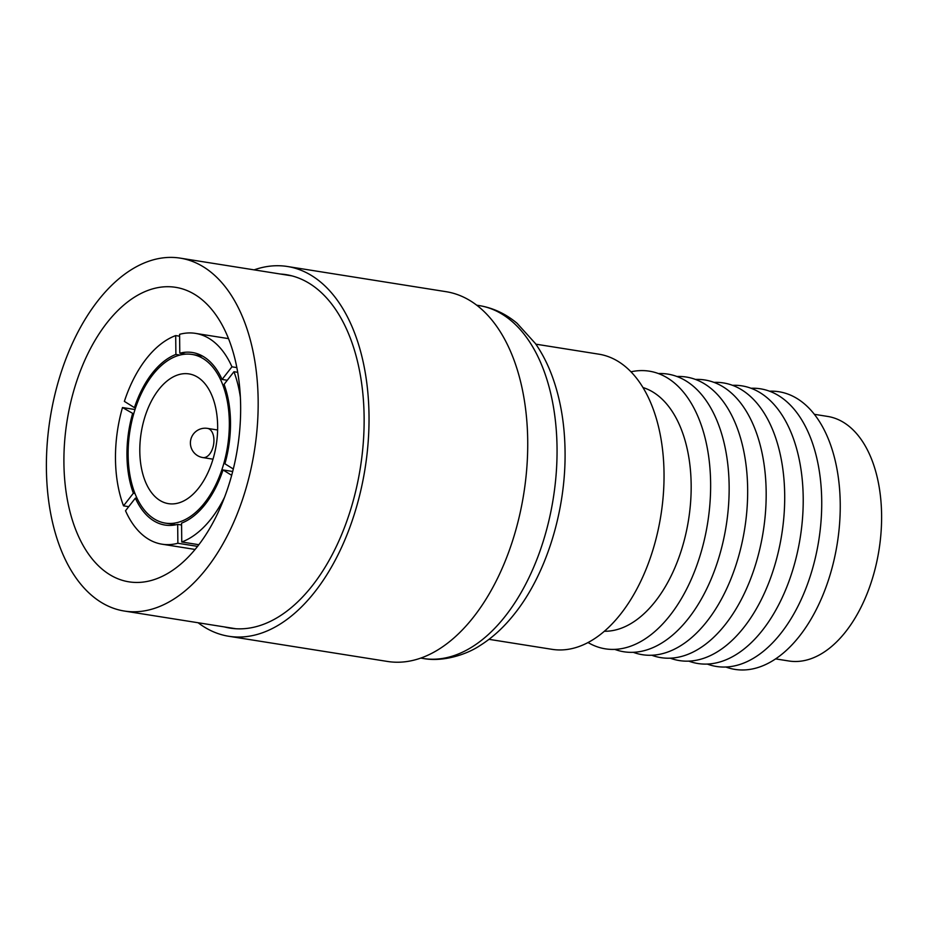 <?xml version="1.0" encoding="UTF-8"?>
<svg xmlns="http://www.w3.org/2000/svg" width="928" height="928" viewBox="0 0 928 928"><rect width="100%" height="100%" fill="white"/><g stroke="black" fill="none" stroke-linecap="round" stroke-linejoin="round"><path stroke-width="1.39" d="M224.332 626.91A178.93 103.565 -81 0 0 230.028 628.105A178.93 103.565 -81 0 0 364.124 417.298A178.93 103.565 -81 0 0 286.126 274.653A178.93 103.565 -81 0 0 280.337 274.027M198.116 622.746A187.189 108.344 -81 0 0 228.729 636.26L387.428 661.444A187.189 108.344 -81 0 0 527.719 440.916A187.189 108.344 -81 0 0 446.124 291.694L287.425 266.498A187.189 108.344 -81 0 0 254.133 269.862M228.729 636.26A187.189 108.344 -81 0 0 369.019 415.721A187.189 108.344 -81 0 0 287.425 266.498M604.314 631.26A123.807 71.665 -81 0 0 691.163 484.892A123.807 71.665 -81 0 0 642.988 387.544M535.862 344.172L598.896 354.183A149.42 86.49 99 0 1 664.03 473.303A149.42 86.49 99 0 1 552.044 649.333L489.01 639.334M258.158 400.56A178.652 103.402 -81 0 0 180.287 258.146A178.652 103.402 -81 0 0 46.4 468.617A178.652 103.402 -81 0 0 124.271 611.03A178.652 103.402 -81 0 0 258.158 400.56M63.916 462.979A149.095 86.292 -81 0 0 128.911 581.833A149.095 86.292 -81 0 0 240.642 406.186A149.095 86.292 -81 0 0 175.659 287.332A149.095 86.292 -81 0 0 63.916 462.979M133.69 413.958L122.484 407.543A106.732 61.782 -81 0 0 115.478 459.116A106.732 61.782 -81 0 0 123.517 505.841L128.702 506.665M132.542 413.784A87.36 50.564 -81 0 0 126.962 455.428A87.36 50.564 -81 0 0 133.365 493.209L123.517 505.841M229.332 422.518A85.388 49.416 -81 0 0 192.119 354.45A85.388 49.416 -81 0 0 128.122 455.045A85.388 49.416 -81 0 0 165.346 523.114A85.388 49.416 -81 0 0 229.332 422.518M139.803 451.298A65.679 38.013 -81 0 0 168.432 503.649A65.679 38.013 -81 0 0 217.651 426.277A65.679 38.013 -81 0 0 189.022 373.914A65.679 38.013 -81 0 0 139.803 451.298M588.016 642.524A140.557 81.351 -81 0 0 710.628 483.221A140.557 81.351 -81 0 0 630.982 371.803M633.209 652.291A140.557 81.351 -81 0 0 747.655 489.091A140.557 81.351 -81 0 0 676.988 376.501M651.723 655.226A140.557 81.351 -81 0 0 766.168 492.037A140.557 81.351 -81 0 0 695.501 379.436M670.236 658.172A140.557 81.351 -81 0 0 784.694 494.972A140.557 81.351 -81 0 0 714.015 382.382M688.75 661.107A140.557 81.351 -81 0 0 803.207 497.907A140.557 81.351 -81 0 0 732.528 385.317M707.264 664.054A140.557 81.351 -81 0 0 821.721 500.853A140.557 81.351 -81 0 0 751.042 388.264M725.789 666.988A140.557 81.351 -81 0 0 840.234 503.788A140.557 81.351 -81 0 0 769.556 391.198M814.378 414.317L827.637 416.428A123.807 71.665 99 0 1 881.6 515.121A123.807 71.665 99 0 1 788.812 660.98L775.553 658.88M614.696 649.356A140.557 81.351 -81 0 0 729.141 486.156A140.557 81.351 -81 0 0 658.474 373.566M224.53 497.269A106.732 61.782 -81 0 1 181.76 541.998L181.563 523.125A87.36 50.564 -81 0 0 223.033 469.951L231.664 475.31M134.421 407.624L124.375 401.383A106.732 61.782 -81 0 1 175.694 335.576L175.891 354.438A87.36 50.564 -81 0 0 134.421 407.624L135.592 407.81M233.299 468.988L224.924 463.791A87.36 50.564 -81 0 0 224.089 384.354L233.949 371.722A106.732 61.782 -81 0 1 240.387 397.358M195.46 333.372A106.732 61.782 -81 0 1 231.942 366.815L222.082 379.448A87.36 50.564 -81 0 0 192.421 352.512A87.36 50.564 -81 0 0 179.788 353.197L179.591 334.324A106.732 61.782 -81 0 1 195.46 333.372L228.52 338.616M161.994 544.191A106.732 61.782 -81 0 1 125.524 510.76L135.372 498.127A87.36 50.564 -81 0 0 165.033 525.062A87.36 50.564 -81 0 0 177.677 524.378L177.874 543.251A106.732 61.782 -81 0 1 161.994 544.191L195.054 549.446M232.673 471.482L223.033 469.951M181.76 541.998L198.824 544.701M175.891 354.438L179.916 355.088M175.694 335.576L179.603 336.191M237.719 372.325L233.949 371.722M185.832 354.148L179.788 353.197M222.082 379.448L227.279 380.271M231.942 366.815L236.86 367.592M181.586 524.993L177.677 524.378M197.536 546.372L177.874 543.251M135.372 498.127L137.1 498.394M134.954 493.464L133.365 493.209M122.484 407.543L135.024 409.538M557.044 448.004A178.652 103.402 -81 0 0 479.161 305.579C493.081 307.887 505.702 313.78 517.047 323.257L535.421 343.546C542.114 353.162 547.706 364.043 552.183 376.188C560.454 398.808 564.746 423.934 565.059 451.542C565.918 510.586 546.348 574.2 514.309 614.116C503.834 627.351 492.304 637.896 479.718 645.737C466.726 654.437 443.132 662.256 423.156 658.474A178.652 103.402 -81 0 0 557.044 448.004M207.501 428.388A14.778 14.778 0 0 0 190.402 443.132A14.778 14.778 0 0 0 202.861 457.574A14.778 8.549 -81 0 0 205.332 457.365A14.778 8.549 -81 0 0 213.939 440.162A14.778 8.549 -81 0 0 207.501 428.388L217.628 430M180.287 258.146L291.833 275.848M476.725 305.196L479.161 305.579M192.119 354.45L202.664 356.132M202.861 457.574L212.999 459.186M165.346 523.114L175.891 524.784M124.271 611.03L235.816 628.732M420.72 658.08L423.156 658.474"/></g></svg>
